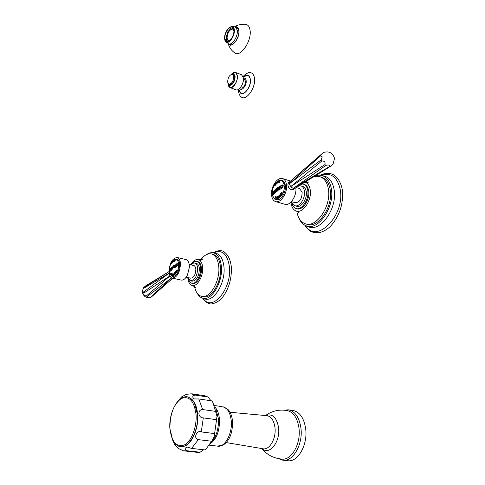 <?xml version="1.0" encoding="UTF-8"?>
<svg xmlns="http://www.w3.org/2000/svg" width="485" height="485" viewBox="0 0 485 485"><rect width="100%" height="100%" fill="white"/><g stroke="black" fill="none" stroke-linecap="round" stroke-linejoin="round"><path stroke-width="0.73" d="M175.437 444.733L174.564 444.266L178.237 448.455M178.183 448.407L183.512 450.832L186.877 450.753C184.415 449.098 184.603 447.885 187.44 447.115L191.593 448.407L204.906 449.904L206.313 448.698L211.648 441.235C214.012 437.658 214.994 435.106 214.606 433.578L217.007 416.385L213.036 402.786L211.896 400.883L198.783 398.961L194.412 398.961C192.03 397.27 192.23 395.978 195.018 395.081L208.065 397.021L210.969 400.743M191.593 448.407L198.316 439.646C193.048 438.834 196.57 429.631 201.287 431.923L214.606 433.578M201.287 431.923L203.3 417.894C200.929 417.809 199.45 416.482 198.862 413.911C199.032 410.916 200.299 409.467 202.657 409.558L215.867 411.407M186.895 394.062L181.614 396.9L182.966 396.609M203.985 395.614L208.065 397.021M184.688 450.959L196.746 452.293L200.147 452.226L203.536 449.753M186.877 450.753L200.147 452.226M198.316 439.646L211.648 441.235M203.3 417.894L216.571 419.67M228.017 409.51C230.46 412.026 231.945 415.833 232.479 420.931C232.818 432.82 229.623 440.913 222.9 445.224L217.316 446.103C224.713 448.031 232.709 433.505 231.218 420.568C230.248 412.668 227.507 408.061 222.997 406.757L228.017 409.51M286.884 410.522L287.908 410.728C293.746 412.602 297.42 418.258 298.924 427.697C301.306 443.375 291.418 460.992 281.555 459.053C273.558 458.27 266.944 454.76 261.718 448.534M292.528 410.437L293.674 410.607C299.966 412.353 303.943 418.234 305.598 428.255C308.181 444.745 297.535 463.151 287.156 460.617L283.604 460.223M228.538 41.413L227.144 40.74L226.986 41.031L226.568 40.334L226.198 37.054L227.859 31.743L231.018 28.166L231.812 27.839L231.751 28.16L233.54 28.573M233.915 31.058L232.709 29.058C229.296 29.439 227.356 32.483 226.895 38.188L228.144 40.449L230.484 39.867M227.938 41.637L226.986 41.031M233.382 28.227L231.812 27.839M224.931 38.697L226.513 41.564C229.447 43.232 234.667 35.017 233.861 29.931L232.297 27.118C229.332 25.45 224.161 33.629 224.931 38.697M228.447 43.717C231.212 49.288 240.142 38.048 238.905 30.409C238.45 27.53 237.159 26.335 235.031 26.827M228.174 43.583C229.278 47.457 231.454 50.555 234.691 52.877C240.281 57.83 251.909 40.995 250.078 30.282C249.593 26.948 248.278 25.008 246.137 24.468C242.082 23.85 238.293 24.602 234.764 26.736M232.727 29.07C229.35 29.652 227.459 32.713 227.053 38.248L228.277 40.497M228.926 84.269L229.623 84.523C232.564 84.226 234.206 81.625 234.552 76.727L233.255 74.575M232.558 74.314C229.617 74.611 227.968 77.206 227.617 82.092L228.817 84.232C231.751 83.929 233.394 81.328 233.746 76.424L232.558 74.314L233.364 74.617M227.877 83.184L229.278 85.469C232.776 85.111 234.728 82.02 235.14 76.181L233.728 73.671L231.054 74.466M227.998 83.753L229.878 87.567C233.006 89.228 238.22 81.031 237.389 75.684L235.571 72.477L241.591 74.739L243.428 77.939C244.276 83.268 239.056 91.422 235.91 89.755L230.048 87.627M231.509 74.108L233.631 72.538L235.571 72.477M244.301 79.231L245.501 81.177C245.204 85.578 243.712 87.906 241.027 88.161L240.22 87.864M246.635 75.514L247.156 75.49C248.835 75.642 249.866 76.951 250.236 79.437C251.375 86.336 244.01 96.418 240.627 92.708L238.729 89.216M238.299 89.482L238.377 90.907C239.063 94.199 239.936 96.139 241.009 96.721C245.743 101.923 256.086 87.827 254.461 78.164C253.934 74.702 252.491 72.871 250.139 72.665L249.399 72.701M173.903 261.366L174.176 260.851M174.297 260.293L174.224 260.736L174.558 260.19M173.848 260.621L174.224 260.736M174.042 260.809L173.769 261.518M174.279 260.287L174.26 261.336L173.751 261.518L174.024 260.809M176.595 265.404L176.067 265.986L176 265.04L176.607 264.84L176.297 264.01L177.261 263.5L177.292 265.895M169.962 270.363L170.459 268.405L171.078 267.762L171.247 270.412L170.308 271.182L169.962 270.363M171.393 268.835L171.169 267.671L171.799 267.096L171.975 269.745L171.344 270.321L171.393 268.835M172.987 266.32L171.975 268.326L172.999 266.326L173.387 267.199L172.357 269.199L171.957 268.32L172.357 269.199M173.739 266.944L174.176 266.38L173.43 265.804L173.915 265.465L174.648 266.047L174.485 265.089L175.206 264.64L175.388 267.296L173.951 268.078L173.739 266.944L173.115 267.417M173.739 260.536L173.151 261.936L173.036 261.075L173.739 260.536M172.26 262.737L172.878 261.33L172.26 262.737M171.569 263.804L172.011 262.355L171.569 263.804M175.261 260.287L174.503 261.306L174.952 260.118L175.261 260.287M176.328 264.38L177.267 263.513M176.461 264.38L176.285 265.192M176.085 265.98L176.188 264.949M176.649 266.083L176.655 265.525L176.631 266.083L175.746 266.495L176.631 266.083M177.364 265.895L175.837 267.029L175.697 266.471M175.837 267.029L175.746 266.495M175.249 273.273L175.079 273.685L174.794 273.079L174.867 273.801L174.509 273.37L174.515 274.267L174.382 272.867L174.733 273.298L174.667 272.576L175.249 273.273M173.194 273.673L172.854 274.413L173.194 273.673L173.478 274.225L173.121 274.959L172.836 274.407L173.121 274.959M175.643 271.685L176.11 272.34L175.467 273.073L175.825 272.4L175.394 272.679L175.485 271.861L175.146 272.503L175.018 272.2L175.643 271.685M172.66 274.158L172.727 275.068L172.29 275.031L172.078 273.722L172.508 274.274L172.727 273.764L172.66 274.158M176.34 270.424L176.916 270.757L175.988 271.163L176.558 271.497L176.376 271.897L175.673 271.224L176.576 270.812L176.34 270.424M171.817 274.025L171.939 274.965L171.411 274.692L171.678 273.498L171.817 274.025M174.103 273.473L174.357 274.377L173.794 274.704L174.103 273.473M170.308 271.182L170.477 268.405L171.078 267.787M170.671 268.587L170.247 270.588L170.811 270.436L170.69 268.642M170.435 270.842L170.829 270.442L170.708 268.648M171.357 270.303L171.363 268.338M171.199 268.047L171.799 267.114M173.06 267.459L172.551 268.757L173.042 267.453L172.787 266.768L173.06 267.459M172.805 266.768L172.272 268.06L172.533 268.751M173.969 268.084L174.176 266.38M174.509 265.471L175.206 264.652M174.564 266.107L174.691 265.774M173.46 266.168L173.927 265.477M174.194 266.38L173.642 266.15M174.806 267.302L174.709 266.35L174.788 267.296M174.23 267.647L174.77 267.38M174.709 266.35L174.212 267.647L174.758 267.38M174.733 273.298L174.685 272.6M174.527 274.255L174.4 272.891M174.867 273.782L174.509 273.37M175.091 273.673L174.794 273.079M173.169 273.855L173.175 274.783M175.079 272.534L175.558 271.436M175.412 272.685L175.528 271.879M175.485 273.073L175.758 272.267M172.514 274.249L172.727 273.764M172.302 275.037L172.26 273.734M172.387 274.904L172.508 274.407M176.103 270.545L176.225 270.09M176.255 270.503L176.576 270.812M175.758 271.291L176.595 270.812M176.376 271.891L175.958 271.279M171.611 274.649L171.696 273.51M171.945 274.959L171.441 274.48M173.794 274.704L174.079 273.176M174.054 274.013L174.115 274.389M173.515 260.863L173.739 260.56M173.024 261.233L173.327 260.863M173.169 261.924L173.103 261.318M173.309 261.67L173.436 261.203M172.812 261.779L172.411 262.033M172.872 261.354L172.26 262.343M172.702 262.082L172.375 262.518M172.054 262.743L171.617 263.173M172.011 262.385L171.496 263.494M171.969 263.046L171.617 263.579M174.515 261.306L174.952 260.118L175.327 260.118M174.812 260.718L175.073 260.233M174.661 261.209L174.855 260.869M277.256 182.463L276.899 183.651L276.608 182.948L277.008 182.506M276.632 182.942L277.299 182.578M276.911 183.639L276.747 183.021M277.056 183.348L277.202 182.833M276.935 182.875L277.268 182.627M273.304 194.424L273.491 191.351L274.286 190.514L274.668 193.388L273.304 194.424L272.873 193.618L273.473 191.351L274.292 190.538M274.68 191.72L275.716 189.508L276.559 191.72L275.716 192.424L275.474 190.138L274.892 191.181L275.353 192.745L274.728 193.327L274.68 191.72M277.25 191.181L276.044 188.956L276.911 188.271L276.917 189.253L277.681 188.689L277.487 187.84L278.184 187.349L277.687 190.86L277.238 191.187L276.432 189.55M278.651 188.568L278.263 187.295L279.227 186.652L279.166 188.053L279.76 187.78L279.475 186.489L280.5 185.864L280.894 188.75L279.863 189.374L279.881 188.01L279.281 188.277L279.615 189.532L278.645 190.175L278.651 188.568M282.67 186.179L281.84 185.537L280.682 186.701L282.082 184.991L282.737 184.979L283.343 185.828L282.464 187.822L281.209 188.562L280.827 187.743L281.652 187.877L282.652 186.804L282.67 186.179M275.747 184.67L276.298 183.894L275.68 184.251L275.741 183.773L276.438 183.075L275.85 183.906L276.408 183.554L276.42 183.936L275.747 184.67M274.886 185.937L275.347 185.052L274.777 185.622L274.716 185.209L275.347 184.324L274.843 185.264L275.395 184.73L275.474 185.027L274.886 185.937M278.438 181.996L278.341 182.833L277.65 183.1L277.711 181.972L278.16 182.227L278.608 181.572L278.438 181.996M279.56 181.578L279.178 182.7L278.645 182.754L279.13 181.451L279.56 181.578M273.776 191.496L273.152 192.769L273.291 193.794L274.061 193.503L273.807 191.557M273.504 194.03L274.08 193.509L273.825 191.563M277.656 196.516L277.153 197.395L277.662 196.522L277.978 197.092L277.45 197.965L277.135 197.389L277.45 197.965M280.748 193.976L281.355 194.673L280.548 195.558L280.991 194.764L280.348 194.994L280.554 194.194L280.118 194.952L279.954 194.631L280.748 193.976M276.899 197.134L276.99 198.153L276.371 198.171L276.117 196.722L276.656 197.286L276.983 196.674L276.899 197.134M281.603 192.496L282.337 192.818L281.173 193.363L281.906 193.679L281.682 194.145L280.773 193.46L281.918 192.909L281.191 192.587L281.427 192.127L281.603 192.496M275.765 197.104L275.935 198.153L275.219 197.935L275.571 196.534L275.765 197.104M278.76 195.831L278.451 196.019L278.754 195.819L279.124 197.159L278.366 197.589L278.578 196.304M280.269 195.807L280.051 196.292L279.675 195.643L279.784 196.449L279.312 196.001L279.33 197.013L279.142 195.449L279.602 195.891L279.505 195.091L280.269 195.807M274.74 193.315L274.637 191.411M275.492 190.144L275.674 190.484M275.735 192.412L275.692 190.49M275.704 189.508L274.662 191.417M277.547 188.247L278.184 187.368M276.917 189.253L277.717 188.55M276.098 189.356L276.911 188.289M277.493 190.423L277.638 189.186L277.074 189.587L277.493 190.423L277.62 189.18M278.663 190.162L278.572 187.938M279.536 186.913L279.493 186.495L280.5 185.876M279.221 188.113L279.778 187.786L279.79 187.168M278.317 187.695L279.227 186.664M279.881 189.362L279.9 188.016M281.452 187.859L282.676 186.81L282.246 185.506M282.713 184.973L282.082 184.991L280.706 186.701M281.221 188.556L281.051 187.543M277.796 197.165L277.547 197.759L277.578 196.722L277.796 197.165M277.596 196.728L277.529 197.753M280.039 194.994L280.627 193.709M280.463 195.128L280.597 194.218M280.566 195.564L280.9 194.624M276.65 197.286L276.983 196.68M276.371 198.171L276.226 196.995M276.547 198.019L276.705 197.456M281.3 192.666L281.445 192.139M280.882 193.533L280.96 193.103L281.937 192.915L281.561 192.624M281.076 193.466L281.573 194.067M275.486 197.85L275.589 196.54M275.935 198.153L275.25 197.686M278.366 197.589L278.596 196.31M278.839 197.171L278.717 196.771L278.82 197.165M278.717 196.771L278.487 197.371L278.833 197.207M278.487 197.371L278.814 197.201M279.602 195.891L279.53 195.109M279.342 197.001L279.166 195.467M279.784 196.431L279.312 196.001M280.063 196.279L279.675 195.643M276.765 183.166L275.85 183.906M276.438 183.1L275.68 184.251M276.317 183.9L275.844 184.415M275.704 184.7L275.777 184.373M275.468 184.724L274.843 185.264M275.347 184.348L274.704 185.628M275.365 185.058L274.831 185.985M278.154 182.227L278.608 181.59M277.662 183.106L277.772 182.166M278.202 182.36L278.087 182.833M278.645 182.754L279.148 181.457L279.627 181.39M279.117 182.075L279.312 181.548L278.948 182.093M279.312 181.548L279.136 182.081M278.93 182.627L279.087 182.245M278.954 182.633L279.105 182.251M279.099 182.214L278.808 182.639M330.382 166.416L329.503 166.537C330.006 165.046 328.818 164.651 325.932 165.355L293.152 188.429L295.238 188.156L330.382 166.416L333.062 164.197L334.492 158.51M329.503 166.537L293.152 188.429L290.685 186.658L324.901 164.591L325.932 165.355M321.901 160.923L290.685 186.658L289.357 183.797L321.331 159.723L321.901 160.923C324.501 160.978 325.502 162.196 324.901 164.591M288.484 182.651L287.847 184.924C288.787 189.071 290.697 190.544 293.583 189.35L294.953 188.344M282.773 178.662C277.523 176.31 270.278 187.368 271.618 195.534C272.079 198.704 273.328 200.693 275.359 201.505C280.542 203.833 287.872 192.678 286.441 184.488C285.956 181.402 284.731 179.462 282.773 178.662L290.503 181.075M295.832 187.786C297.032 195.952 289.806 206.519 284.689 204.252L275.771 201.627M290.048 181.469L289.357 183.797L320.682 155.746L322.204 156.746L321.331 159.723M320.906 154.818L289.957 181.548L322.98 152.878L320.906 154.818L320.682 155.746M279.772 180.335L282.191 180.371C283.858 181.05 284.901 182.706 285.307 185.331C286.52 192.29 280.3 201.766 275.886 199.784L276.238 199.887M274.225 198.595L275.886 199.784M281.646 180.39L282.385 180.45M275.789 199.571L276.444 199.929M299.542 188.556L302.155 192.272C301.961 199.02 299.645 202.5 295.213 202.718L291.443 201.596M291.576 201.633L292.782 204.221L294.698 205.652C299.312 207.701 305.732 198.11 304.416 191.017C303.968 188.338 302.87 186.646 301.124 185.943L299.063 185.779M295.062 205.761L296.523 206.192C301.149 208.241 307.569 198.668 306.241 191.575C305.792 188.907 304.689 187.216 302.943 186.507L301.124 185.943M302.585 186.398L302.943 186.507M291.685 202.021L291.691 202.069C292.219 205.44 293.601 207.568 295.826 208.453C301.506 210.969 309.4 199.196 307.763 190.484C307.205 187.21 305.859 185.137 303.713 184.27L301.955 183.985M296.28 208.586L296.741 208.72C302.422 211.236 310.321 199.474 308.672 190.763C308.114 187.495 306.769 185.422 304.622 184.555L303.713 184.27M304.186 184.415L304.622 184.555M290.994 202.063L291.133 203.391C291.758 207.404 293.401 209.932 296.056 210.981C302.779 213.964 312.164 200.002 310.2 189.665C309.533 185.797 307.939 183.348 305.404 182.318L304.901 182.16M296.79 211.217C297.863 217.795 300.627 221.948 305.077 223.682C316.22 228.581 331.752 205.749 328.333 188.81C327.187 182.548 324.538 178.571 320.385 176.873C315.48 175.303 310.558 177.14 305.617 182.372M305.986 223.937L306.872 224.191C318.027 229.096 333.559 206.295 330.127 189.374C328.975 183.124 326.32 179.147 322.161 177.449L321.312 177.171M308.333 181.93L307.896 182.372M298.984 218.153C300.651 222.13 303.125 224.707 306.393 225.877C318.336 231.127 334.989 206.683 331.297 188.55C330.061 181.869 327.217 177.613 322.78 175.794C319.148 174.515 315.335 175.188 311.34 177.807M321.034 175.315C330.818 172.151 337.19 176.77 340.149 189.162C345.569 215.14 316.408 244.664 305.623 225.58M143.427 287.769L142.287 291.57C143.281 296.565 146.246 298.421 151.181 297.129L150.526 297.184C148.368 297.857 147.282 297.626 147.27 296.505L146.379 295.941C144.427 295.814 143.615 294.838 143.948 293.001L142.554 290.867L143.427 287.769L145.864 285.744L168.986 271.63M143.687 287.69L168.986 271.655M143.372 288.533L169.132 273.2L143.542 291.994M180.468 263.476C180.165 260.16 179.11 258.178 177.304 257.529C172.29 258.111 169.52 262.943 169.004 272.018C169.283 275.401 170.356 277.42 172.205 278.075C177.225 277.456 179.977 272.594 180.468 263.476M185.797 259.554L186.088 259.62C187.913 260.269 188.986 262.246 189.308 265.544L189.332 267.477L187.477 274.977C185.519 278.79 183.366 280.482 181.032 280.051L172.502 278.141M143.948 293.001L169.926 275.904M146.379 295.941L169.944 275.947M147.27 296.505L171.605 277.826M150.526 297.184L171.69 277.875M151.368 296.978L172.824 278.214M175.285 259.142L176.904 259.063C178.444 259.614 179.341 261.3 179.595 264.125C179.177 271.873 176.837 276.007 172.575 276.529L171.411 275.813M173.06 276.614L172.605 276.377M177.128 259.142L176.619 259.16M189.168 264.392L194.455 265.829L195.322 266.999L195.837 269.187C195.57 274.825 193.842 277.82 190.654 278.178L186.204 277.171M187.834 277.535L190.399 280.803C194.861 280.3 197.274 276.098 197.65 268.205C197.359 265.331 196.401 263.604 194.788 263.034L192.806 263.216L190.793 264.774M190.666 280.863L192.133 281.191C196.595 280.694 199.014 276.498 199.383 268.611C199.086 265.738 198.129 264.016 196.516 263.44L196.255 263.379M188.465 279.117L189.726 281.852L191.654 283.228C195.867 284.792 201.39 275.274 200.56 267.762C200.196 264.24 199.02 262.124 197.037 261.421C195.394 261.003 193.733 261.742 192.054 263.634M191.981 283.301L192.521 283.422C196.734 284.986 202.257 275.474 201.427 267.969C201.057 264.446 199.881 262.33 197.898 261.627L197.583 261.554M187.786 277.523L187.798 277.778C188.204 282.052 189.623 284.61 192.048 285.459C197.043 287.314 203.603 276.02 202.609 267.114C202.166 262.943 200.778 260.445 198.432 259.614C195.716 259.032 193.151 260.748 190.744 264.762M194.54 286.489C195.637 291.934 197.904 295.207 201.342 296.305C209.635 299.36 220.499 280.851 218.723 266.253C217.941 259.481 215.613 255.407 211.751 254.037C208.004 253.121 204.331 255.013 200.717 259.724M201.99 296.444L203.045 296.674C211.357 299.724 222.221 281.245 220.433 266.659C219.638 259.893 217.31 255.825 213.436 254.455L212.812 254.304M197.34 293.425C198.729 295.983 200.523 297.572 202.718 298.196C211.612 301.464 223.264 281.652 221.336 266.022C220.487 258.784 217.989 254.431 213.855 252.964C211.424 252.273 208.896 252.855 206.277 254.71M213.642 252.903C222.033 249.223 227.277 253.716 229.381 266.38C232.321 288.769 211.751 313.037 203.191 298.305M169.932 428.382C169.883 414.269 173.648 404.332 181.238 398.561C189.15 395.481 194.085 400.743 196.037 414.342C197.037 426.921 191.436 441.514 184.324 444.969C176.31 447.388 171.508 441.859 169.932 428.382M183.421 446.394C191.496 445.266 198.947 428.613 197.631 414.372C196.807 405.806 194.2 400.301 189.823 397.858M198.783 398.961L202.657 409.558M190.841 393.662L195.018 395.081M215.922 409.346L218.383 418.561C218.844 428.788 216.401 436.821 211.066 442.666M214.964 407.17C217.432 409.758 218.923 413.699 219.438 418.979C219.772 430.753 216.68 439.046 210.181 443.854M222.178 406.642L214.255 405.502M266.35 415.627L267.15 415.7C271.339 416.706 273.94 420.61 274.953 427.43C276.492 438.464 269.363 450.692 262.682 448.698L226.368 442.611M265.756 415.572C272.334 413.275 276.595 417.227 278.535 427.43C280.639 441.756 269.357 455.955 262.039 448.589M278.487 458.634L282.415 460.089C292.764 462.623 303.41 444.151 300.87 427.612C299.233 417.555 295.28 411.662 289.005 409.916L283.761 410.146M287.72 409.74L293.674 410.607M234.116 29.682C235.28 37.612 225.319 47.257 224.682 38.939C223.543 31.179 233.346 21.425 234.116 29.682M227.641 29.252L231.703 26.402C233.139 26.439 234.006 27.512 234.31 29.621C235.298 35.805 228.35 45.311 225.622 41.601L224.676 39.073M228.702 43.82C232.133 45.778 238.238 36.199 237.28 30.264L235.449 26.984L231.703 26.402C227.295 28.118 224.943 32.319 224.652 39.012L225.622 41.601L228.702 43.82M235.286 26.917L237.632 27.875M224.664 38.964L224.688 36.854M236.177 27.281L237.068 27.481L238.772 30.628C239.863 36.733 233.218 46.639 230.211 44.571L229.593 44.171M235.164 26.875C237.189 26.499 238.42 27.693 238.85 30.464C240.057 37.909 231.424 48.979 228.581 43.771M228.205 84.335C228.968 92.271 238.371 83.541 237.244 75.818C236.535 72.35 234.801 71.677 232.042 73.799M243.458 78.243C244.925 77.843 245.822 78.625 246.15 80.589C246.92 85.348 241.506 91.883 239.754 88.361M239.493 91.265C241.76 98.564 251.727 87.755 250.363 79.316C249.69 75.678 247.938 74.526 245.101 75.872M169.501 270.982C168.647 261.639 178.068 254.455 178.559 264.222C179.438 273.77 169.871 280.754 169.501 270.982M179.565 263.779L179.523 263.47C179.062 254.746 168.525 260.7 169.471 271.06C170.999 277.008 173.472 278.02 176.892 274.098L177.304 273.51M272.424 194.176C270.769 184.082 282.925 174.818 284.131 185.44C285.829 195.794 273.437 204.84 272.424 194.176M285.277 185.573C281.185 176.013 278.736 181.323 275.959 182.748C273.237 186.119 272.043 189.981 272.364 194.327C274.055 199.875 275.159 199.347 276.638 199.753C278.905 199.875 281.021 198.48 282.991 195.558L284.252 193.042M285.028 190.514L285.283 185.646M307.417 226.204C319.312 233.928 338.039 208.568 334.05 189.253C332.577 181.663 329.188 177.231 323.865 175.946L322.737 175.782M203.354 298.336L204.124 298.584C213.103 303.561 226.01 283.034 223.924 266.526C222.936 258.553 220.063 254.085 215.31 253.128L213.855 252.964M197.431 414.414C199.014 429.54 189.75 446.679 182.196 446.624C179.298 447.449 176.128 445.291 172.69 440.144L169.859 428.473C168.738 413.82 176.91 397.621 184.737 396.906C187.707 395.936 190.944 397.961 194.449 402.98L197.431 414.414M174.564 444.266L172.072 438.804M205.125 395.784L192.108 393.844L186.119 394.305M181.614 396.9L177.013 402.107M194.412 398.961L194.746 399.009M209.302 445.175L217.316 446.103M230.048 412.262L266.223 415.615M287.908 410.728C279.742 409.104 272.273 410.71 265.513 415.548M228.374 41.486L227.95 41.316M231.054 44.747L228.865 43.886M233.467 28.409L233.042 28.239M243.488 78.928L244.398 79.267M247.156 75.49L243.234 76.927M243.07 76.442C246.204 73.496 248.562 72.235 250.139 72.665M285.356 188.283L285.283 185.616M288.187 182.875L289.921 181.584M302.901 170.368L289.836 181.675M334.42 158.061C332.571 152.739 328.921 150.883 323.471 152.49M296.238 187.531L299.803 188.635M297.863 211.284L298.517 212.521L296.541 211.127M307.023 182.506L308.496 181.96C308.321 182.469 307.29 182.59 305.404 182.318M322.161 177.449L320.385 176.873M320.045 175.188C325.041 173.03 329.085 172.721 332.176 174.26C334.492 174.903 340.046 178.656 342.222 189.271C343.732 203.506 339.773 215.892 330.346 226.422C326.563 229.975 322.543 232.103 318.287 232.788C311.77 232.351 310.145 232.424 304.725 225.137M162.051 275.862L168.98 271.612M177.304 257.529L186.088 259.62M196.516 263.44L194.788 263.034M197.898 261.627L197.037 261.421M198.432 259.614C201.663 259.614 203.106 259.348 202.766 258.808L200.347 260.851M195.358 287.181L195.649 287.654C196.158 287.538 195.079 286.835 192.412 285.544M213.079 252.776C218.08 250.193 221.784 249.927 224.185 251.988C228.023 254.661 230.387 259.499 231.272 266.507C231.945 278.026 229.12 288.181 222.803 296.972C220.208 300.324 216.807 302.585 212.588 303.749C209.344 304.598 206.022 302.737 202.615 298.172M213.436 254.455L211.751 254.037"/></g></svg>
